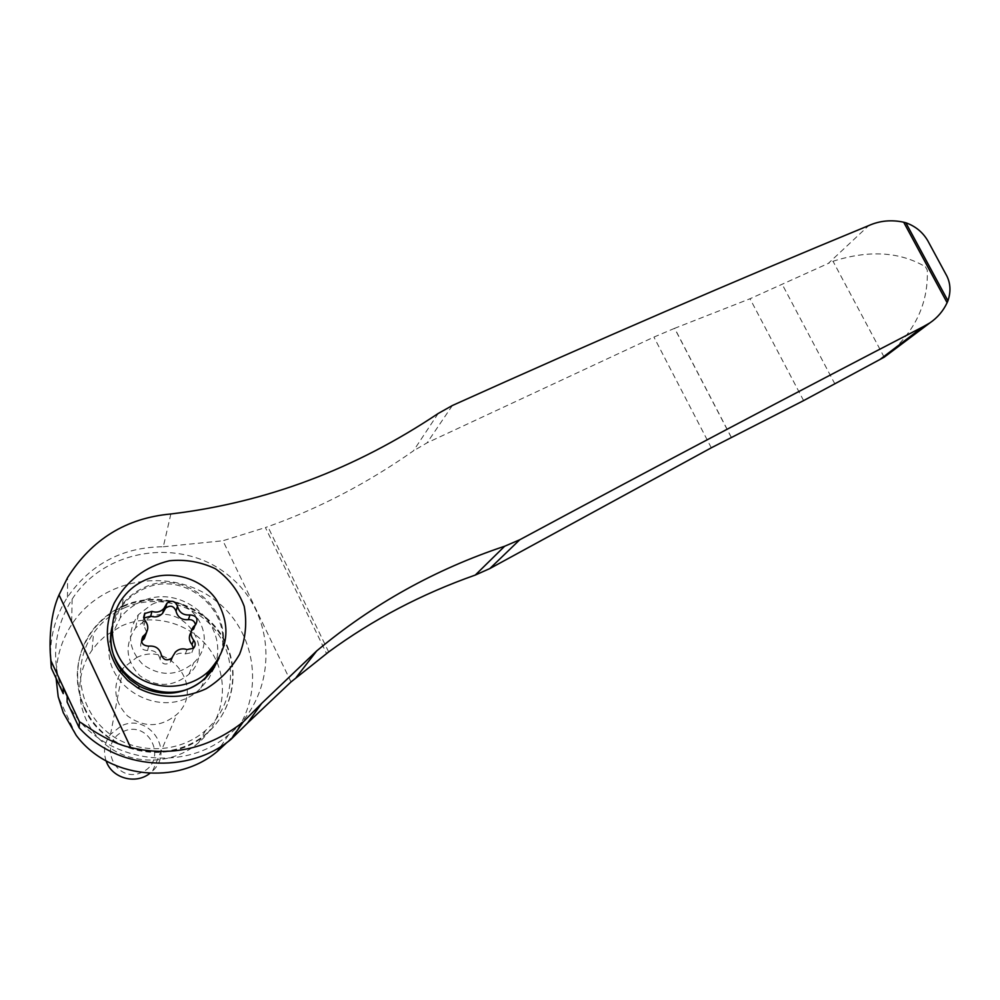 <?xml version="1.0" encoding="UTF-8"?>
<svg xmlns="http://www.w3.org/2000/svg" width="1000" height="1000" viewBox="0 0 1000 1000"><rect width="100%" height="100%" fill="white"/><g stroke="black" fill="none" stroke-linecap="round" stroke-linejoin="round"><path stroke-width="0.75" stroke-dasharray="5 3.75" d="M438.175 413.5L413.438 450.85C367.062 483.387 318.525 508.663 267.863 526.675L265.4 527.55L326.538 653.512M291.012 681.95L222.938 540.75L265.4 527.55M227.275 742.175C265.812 701.612 259.237 632.913 214.963 600.1C171.363 566.438 101.762 577.675 71.588 624.712C61.112 641.038 55.95 658.913 56.1 678.325M67.112 701.95C95.262 759.925 180.138 776.575 228.512 734.9C277.712 695.8 278.15 617.525 231.2 577.712C185.212 536.825 105.9 546.625 72.138 599.138C53.663 629 50.7 660.5 63.225 693.612M731.325 437.312L674.65 328.312L750.013 298.75L828.288 263.425L868.725 225.588M674.65 328.312L653.925 337.088L427.088 442.825L413.438 450.85M934.5 253.162L940.875 264.962M886.988 355.375C914.975 331.9 928.413 303.5 927.3 270.2L925.462 266.8C899.788 251.675 868.975 249.825 833.025 261.262L828.288 263.425M76.2 735.325L58.188 696.663M111.475 630.712L119.113 610.075L122.137 605.737C127.863 598.425 135 592.863 143.537 589.038C186.375 567.85 238.012 615.525 218.812 658.587M141.512 641.388C139.388 647.05 141.412 650.1 147.575 650.512C154.225 649.925 158.375 652.788 160.05 659.112C162.138 664.3 165.562 665.362 170.312 662.3L175.375 652.087M146.688 632.137L142.725 622.9L143.75 618.062M186.988 649.587L185.375 653.888C181.038 652.425 177.213 653.25 173.912 656.363M185.375 653.888L191.838 652.55L193.487 648.263M194.975 625.288L193.275 629.9L191.062 632.238M193.275 629.9L195.487 624.862M123.125 731.575C149.2 719.275 168.45 760.075 142.188 772.2C115.95 784.75 96.688 743.462 123.125 731.575M106.125 760.925C103.012 751.338 104.488 742.475 110.55 734.312L121.025 726.075C148.012 712.087 175.225 750.475 152.675 770.888L149.875 773.325M136.5 657.663C170.688 640.263 205.275 688.838 176.775 714.475C160.825 727.463 144.438 727.987 127.625 716.05C113.5 701.125 112.025 685.1 123.212 667.962L136.5 657.663M121.512 625.962C152.975 611.812 192.5 623.212 211.137 651.488C230.012 679.6 224.737 719.963 198.637 742.625C172.562 765.7 129.85 766.012 103.45 742.875C76.825 719.975 71.938 678.312 92.088 650.1L98.138 642.638L105.15 636.062L121.512 625.962M124.475 607.85C157.537 593.075 199.05 605.1 218.637 634.8C238.487 664.312 233 706.675 205.6 730.438C178.212 754.638 133.287 754.925 105.512 730.575C77.487 706.488 72.362 662.712 93.537 633.138C101.562 621.95 111.862 613.525 124.475 607.85M148.65 617.913C182.5 600.862 216.988 648.775 189 674.188C173.125 687.2 156.762 687.725 139.9 675.763C125.75 660.788 124.325 644.825 135.625 627.85L148.65 617.913M151.8 604.475C186.887 586.862 222.675 636.525 193.675 662.825C177.225 676.287 160.25 676.8 142.75 664.388C128.075 648.863 126.587 632.312 138.312 614.75L151.8 604.475M112.137 626.65L115.962 614.963L122.338 604.425C128.088 597.087 135.25 591.5 143.812 587.675C187.062 566.287 239.025 614.8 219.125 658.037M84.288 708.175C103.888 753.85 170.35 767.262 206.688 733.612C235.188 709.112 241.025 665.238 220.55 634.625C200.338 603.837 157.35 591.312 123.1 606.613C109.938 612.525 99.2 621.337 90.875 633.062C75.338 656.862 73.138 681.9 84.288 708.175M123.212 605.9C157.525 590.575 200.588 603.125 220.837 633.962C241.363 664.638 235.525 708.6 206.962 733.15C178.575 758 132.225 758.213 103.537 733.062C74.6 708.175 69.212 663.025 90.938 632.388C99.262 620.65 110.025 611.825 123.212 605.9M111.062 636.5L120.237 617.913C125.775 610.812 132.688 605.413 140.95 601.7C180.075 582.4 228.55 622.55 215.6 663.5M214.387 667.387L208.888 678.438L200.912 687.962C165.475 725.075 95.938 685.987 110.913 637.1M170.863 513.975L163.312 546.763C122.6 547.1 90.638 563.925 67.45 597.225C56.337 614.725 50.675 633.862 50.462 654.65M163.312 546.763L222.938 540.75M328.675 651.938L267.863 526.675M803.612 400.613L750.013 298.75M731.237 437.362L674.562 328.35M452.375 405.513L427.088 442.825M884.188 357.2L833.025 261.262M927.3 270.2L925.462 266.8M834.963 384.075L782.438 284.775M711.3 447.8L653.925 337.088M148.688 646.15L147.575 650.512M161.325 654.862L160.05 659.112M173.062 655.9L171.625 660.138M145.125 620.712L144.062 625.4M72.138 599.138L71.588 624.712M228.512 734.9L220.55 746.7M170.312 662.3L171.725 658.1M191.838 652.55L193.538 648.225M192.087 630.962L193.775 626.375M193.95 629.288L195.662 624.675M152.675 770.888L176.775 714.475M110.55 734.312L123.212 667.962M198.637 742.625L205.6 730.438M92.088 650.1L93.537 633.138M189 674.188L193.675 662.825M135.625 627.85L138.312 614.75M122.338 604.425L123.5 596.987M90.875 633.062L90.938 632.388M200.912 687.962L205.538 678.162M120.237 617.913L122.137 605.737M67.45 597.225L67.625 577.562"/><path stroke-width="1.5" d="M940.875 264.962L946.888 276.087C950.588 283.688 950.938 291.913 947.938 300.775L947.113 302.7C943.213 310.988 937.475 317.712 929.887 322.9L923.05 326.775C794.05 393.587 659.625 464.588 519.775 539.75L504.663 546.237C435.25 569.338 372.587 604.25 316.675 650.95L261.675 703.4L247.55 723.062L291.012 681.95L328.675 651.938C372.812 619.587 421.675 593.962 475.288 575.062L489.85 568.562L711.3 447.8L803.612 400.613L884.188 357.2L929.825 322.938M247.55 723.062L231.062 739.3C188.025 775.037 116.838 770.15 79.112 727.675L79.475 721.875C83.975 723.863 106.95 742.475 130.662 747.525L59.025 594.9L67.625 577.562C91.812 539.25 126.213 518.062 170.863 513.975C265.9 502.612 355.012 469.125 438.175 413.5L452.375 405.513C595.875 340.838 734.663 280.863 868.725 225.588C879.75 220.688 891.413 219.562 903.688 222.213L905.837 222.763C915.425 226.188 922.738 232.175 927.763 240.712L934.5 253.162M130.662 747.525C171.412 757.2 208.9 748.7 243.125 722.025L261.675 703.4M114.262 602.95C103.625 626.675 105.275 649.325 119.2 670.913L127.737 680.487L138.012 688.075C159.35 699.1 184.262 698.962 206.262 688.675C220.162 680.1 231.275 668.625 239.587 654.25C245.65 638.663 247.188 622.675 244.188 606.287C238.325 590.737 228.725 578.237 215.413 568.763C200.775 561.825 185.425 559.163 169.375 560.775C145.1 566.638 126.725 580.688 114.262 602.95M63.212 687.825L67.188 696.325L63.212 687.825L63.225 693.612L51.288 668.012L50.987 660.863C49.425 649.862 48.625 617.9 59.025 594.9M56.1 678.325L58.188 696.663L63.275 712.725L76.2 735.325C108.188 778.525 176.863 785.812 217.413 751.338L227.275 742.175M79.112 727.675L67.112 701.95L67.188 696.325M923.05 326.775L879.613 359.738M218.812 658.587L213.275 669.075L205.538 678.162C185.562 694.95 163.612 697.7 139.662 686.413L129.75 679.525L121.575 670.713C112.9 658.612 109.537 645.275 111.475 630.712M163.912 608.5C160.562 611.962 156.562 612.925 151.9 611.375L150.75 616.175C155.35 617.7 159.312 616.75 162.613 613.325L163.912 608.5L166.912 603.275C171.7 599.913 175.225 600.913 177.488 606.25C179.188 612.587 183.363 615.475 190.025 614.913C196.612 615.588 198.487 618.85 195.662 624.675L193.775 626.375C190.15 630.925 190.125 635.538 193.688 640.212C195.75 642.925 195.7 645.6 193.538 648.225L186.988 649.587C182.587 648.1 178.713 648.938 175.375 652.087L171.725 658.1C166.912 661.2 163.45 660.113 161.325 654.862C159.637 648.462 155.425 645.55 148.688 646.15C142.175 645.575 140.225 642.362 142.85 636.512L143.737 635.688L142.688 640.175L141.512 641.388M142.688 640.175L144.213 638.75L146.688 632.137M193.487 648.263L191.988 644.625C188.837 640.675 188.538 636.55 191.062 632.238M195.487 624.862C194.662 621.087 192.3 619.35 188.375 619.65C181.8 620.212 177.675 617.362 176.012 611.112C173.775 605.825 170.3 604.85 165.575 608.162L162.613 613.325M150.75 616.175L143.75 618.062M144.213 638.75L145.275 634.237C148.637 629.7 148.588 625.188 145.125 620.712L143.65 617.513L144.6 613.575L151.9 611.375M145.275 634.237L143.737 635.688M149.875 773.325C135.612 784.938 111.737 778.213 106.125 760.925M219.125 658.037L206.038 677.1C170.15 714.613 99.237 676.75 112.137 626.65M145.4 579.938C170.037 569 201.075 577.675 216.238 599.538C231.25 625.087 228.787 648.95 208.863 671.112C188.325 690.725 152.975 691.475 131.3 672.45C109.412 653.65 106.013 619.25 123.5 596.987C129.362 589.513 136.662 583.825 145.4 579.938M215.6 663.5L214.387 667.387M50.462 654.65L51.288 668.012M504.663 546.237L475.288 575.062M947.113 302.7L903.688 222.213M947.938 300.775L905.837 222.763M193.688 640.212L191.988 644.625M190.025 614.913L188.375 619.65M177.488 606.25L176.012 611.112M165.825 605.163L164.5 610.037M79.475 721.875L50.987 660.863M519.775 539.75L489.85 568.562M296.188 677.5L316.675 650.95M220.55 746.7L217.413 751.338M927.763 240.712L946.888 276.087M139.662 686.413L138.012 688.075M121.575 670.713L119.2 670.913M141.812 641L142.85 636.512M165.575 608.162L166.912 603.275M143.9 617.875L144.963 613.1M206.038 677.1L208.863 671.112M231.062 739.3L243.125 722.025"/></g></svg>
